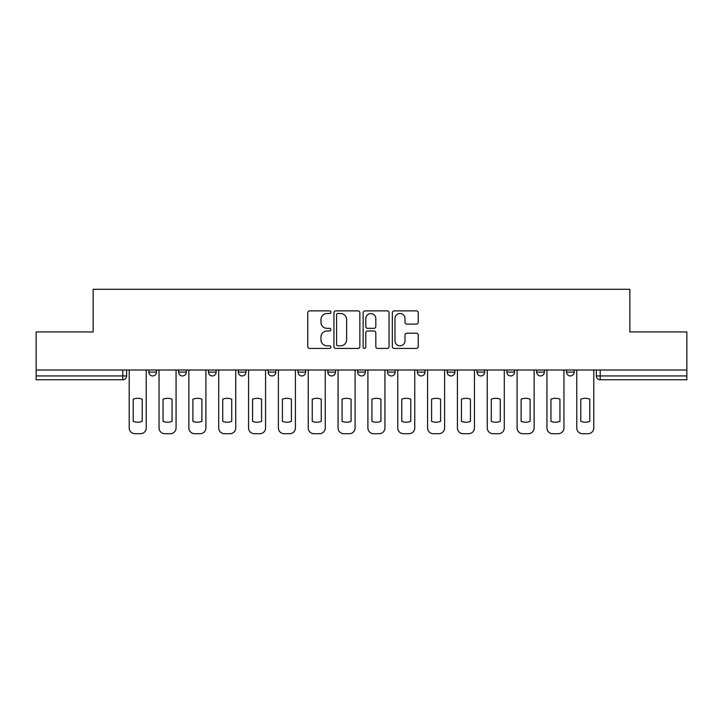 <?xml version="1.0" encoding="UTF-8"?>
<svg xmlns="http://www.w3.org/2000/svg" width="723" height="723" viewBox="0 0 723 723"><rect width="100%" height="100%" fill="white"/><g stroke="black" fill="none" stroke-linecap="round" stroke-linejoin="round"><path stroke-width="1.08" d="M330.899 312.191A1.31 1.31 0 0 0 329.58 310.881L309.634 310.881A1.88 1.88 0 0 0 307.754 312.761L307.754 346.552A1.88 1.88 0 0 0 309.634 348.432L329.58 348.432A1.31 1.31 0 0 0 330.899 347.112A1.31 1.31 0 0 0 329.58 345.802L327.004 345.802A6.01 6.01 0 0 1 320.994 339.792L320.994 336.972A6.01 6.01 0 0 1 327.004 330.971L329.58 330.971A1.31 1.31 0 0 0 330.899 329.652A1.31 1.31 0 0 0 329.58 328.341L327.004 328.341A6.01 6.01 0 0 1 320.994 322.331L320.994 319.512A6.01 6.01 0 0 1 327.004 313.511L329.58 313.511A1.31 1.31 0 0 0 330.899 312.191M477.026 370.013L477.026 372.119L484.681 372.119A3.823 3.823 0 0 1 480.849 375.942A3.823 3.823 0 0 1 477.026 372.119L477.026 370.013M387.51 370.013L387.51 372.119L395.165 372.119A3.823 3.823 0 0 1 391.342 375.942A3.823 3.823 0 0 1 387.51 372.119L387.51 370.013M327.835 370.013L327.835 372.119L335.49 372.119A3.823 3.823 0 0 1 331.658 375.942A3.823 3.823 0 0 1 327.835 372.119L327.835 370.013M298.003 370.013L298.003 372.119L305.648 372.119A3.823 3.823 0 0 1 301.825 375.942A3.823 3.823 0 0 1 298.003 372.119L298.003 370.013M238.319 372.119L238.319 370.013L238.319 372.119A3.823 3.823 0 0 0 242.151 375.942A3.823 3.823 0 0 1 238.319 372.119L245.974 372.119A3.823 3.823 0 0 1 242.151 375.942M178.644 372.119L178.644 370.013L178.644 372.119A3.823 3.823 0 0 0 182.467 375.942A3.823 3.823 0 0 1 178.644 372.119L186.299 372.119A3.823 3.823 0 0 1 182.467 375.942A3.823 3.823 0 0 0 186.299 372.119L186.299 370.013L186.299 372.119M416.367 324.112A1.88 1.88 0 0 0 418.246 322.241L418.246 312.761A1.88 1.88 0 0 0 416.367 310.881L394.216 310.881A1.88 1.88 0 0 0 392.336 312.761L392.336 346.552A1.88 1.88 0 0 0 394.216 348.432L416.367 348.432A1.88 1.88 0 0 0 418.246 346.552L418.246 335.101A1.88 1.88 0 0 0 416.367 333.222L406.886 333.222A1.88 1.88 0 0 0 405.007 335.101L405.007 340.777A5.025 5.025 0 0 1 399.991 345.802A5.025 5.025 0 0 1 394.966 340.777L394.966 318.527A5.025 5.025 0 0 1 399.991 313.511A5.025 5.025 0 0 1 405.007 318.527L405.007 322.241A1.88 1.88 0 0 0 406.886 324.112L416.367 324.112M36.15 370.013L36.15 331.947L93.15 331.947L93.15 289.299L629.85 289.299L629.85 331.947L686.85 331.947L686.85 370.013L36.15 370.013L36.15 375.942L126.624 375.942L126.624 370.013L126.624 375.942A3.823 3.823 0 0 1 122.793 379.765L36.15 379.765L36.15 375.942M359.855 312.761A1.88 1.88 0 0 0 357.975 310.881L335.824 310.881A1.88 1.88 0 0 0 333.945 312.761L333.945 346.552A1.88 1.88 0 0 0 335.824 348.432L357.975 348.432A1.88 1.88 0 0 0 359.855 346.552L359.855 312.761M365.025 310.881L387.176 310.881A1.88 1.88 0 0 1 389.055 312.761L389.055 346.552A1.88 1.88 0 0 1 387.176 348.432L377.695 348.432A1.88 1.88 0 0 1 375.815 346.552L375.815 332.842A1.88 1.88 0 0 0 373.936 330.971L367.646 330.971A1.88 1.88 0 0 0 365.775 332.842L365.775 347.112A1.31 1.31 0 0 1 364.455 348.432A1.31 1.31 0 0 1 363.145 347.112L363.145 312.761A1.88 1.88 0 0 1 365.025 310.881M596.376 370.013L596.376 375.942L686.85 375.942L686.85 379.765L600.207 379.765A3.823 3.823 0 0 1 596.376 375.942M686.85 370.013L686.85 375.942M574.189 370.013L574.189 372.119A3.823 3.823 0 0 1 570.366 375.942A3.823 3.823 0 0 1 566.543 372.119L574.189 372.119A3.823 3.823 0 0 1 570.366 375.942M566.543 370.013L566.543 372.119M544.356 370.013L544.356 372.119A3.823 3.823 0 0 1 540.533 375.942A3.823 3.823 0 0 1 536.701 372.119A3.823 3.823 0 0 0 540.533 375.942M536.701 370.013L536.701 372.119L544.356 372.119M514.514 370.013L514.514 372.119A3.823 3.823 0 0 1 510.691 375.942A3.823 3.823 0 0 1 506.868 372.119A3.823 3.823 0 0 0 510.691 375.942M506.868 370.013L506.868 372.119L514.514 372.119M484.681 370.013L484.681 372.119A3.823 3.823 0 0 1 480.849 375.942M454.839 370.013L454.839 372.119A3.823 3.823 0 0 1 451.016 375.942A3.823 3.823 0 0 1 447.185 372.119L454.839 372.119M447.185 370.013L447.185 372.119M417.352 370.013L417.352 372.119L424.997 372.119L424.997 370.013L424.997 372.119A3.823 3.823 0 0 1 421.175 375.942A3.823 3.823 0 0 1 417.352 372.119A3.823 3.823 0 0 0 421.175 375.942M395.165 370.013L395.165 372.119M365.323 370.013L365.323 372.119A3.823 3.823 0 0 1 361.5 375.942A3.823 3.823 0 0 1 357.677 372.119L365.323 372.119L365.323 370.013M357.677 370.013L357.677 372.119M335.49 372.119L335.49 370.013L335.49 372.119A3.823 3.823 0 0 1 331.658 375.942M305.648 372.119L305.648 370.013L305.648 372.119A3.823 3.823 0 0 1 301.825 375.942M275.815 370.013L275.815 372.119A3.823 3.823 0 0 1 271.984 375.942A3.823 3.823 0 0 1 268.161 372.119A3.823 3.823 0 0 0 271.984 375.942A3.823 3.823 0 0 0 275.815 372.119L275.815 370.013M268.161 370.013L268.161 372.119L275.815 372.119M245.974 370.013L245.974 372.119M216.132 370.013L216.132 372.119A3.823 3.823 0 0 1 212.309 375.942A3.823 3.823 0 0 1 208.486 372.119A3.823 3.823 0 0 0 212.309 375.942M208.486 370.013L208.486 372.119L216.132 372.119M156.457 370.013L156.457 372.119A3.823 3.823 0 0 1 152.634 375.942A3.823 3.823 0 0 1 148.811 372.119A3.823 3.823 0 0 0 152.634 375.942A3.823 3.823 0 0 0 156.457 372.119L156.457 370.013M148.811 370.013L148.811 372.119L156.457 372.119M122.793 370.013L122.793 379.765A3.823 3.823 0 0 0 126.624 375.942M337.894 313.511A1.31 1.31 0 0 0 336.575 314.821L336.575 344.482A1.31 1.31 0 0 0 337.894 345.802L340.614 345.802A6.01 6.01 0 0 0 346.624 339.792L346.624 319.512A6.01 6.01 0 0 0 340.614 313.511L337.894 313.511M375.815 318.626A5.025 5.025 0 0 0 370.791 313.601A5.025 5.025 0 0 0 365.775 318.626L365.775 326.462A1.88 1.88 0 0 0 367.646 328.341L373.936 328.341A1.88 1.88 0 0 0 375.815 326.462L375.815 318.626M133.222 399.195L133.222 421.355A11.957 11.957 0 0 0 142.205 421.355L142.205 399.195A11.957 11.957 0 0 0 133.222 399.195M129.2 370.013L129.2 427.962A5.739 5.739 0 0 0 134.939 433.701L140.488 433.701A5.739 5.739 0 0 0 146.227 427.962L146.227 370.013M163.055 399.195L163.055 421.355A11.957 11.957 0 0 0 172.047 421.355L172.047 399.195A11.957 11.957 0 0 0 163.055 399.195M159.042 370.013L159.042 427.962A5.739 5.739 0 0 0 164.781 433.701L170.33 433.701A5.739 5.739 0 0 0 176.06 427.962L176.06 370.013M192.896 399.195L192.896 421.355A11.957 11.957 0 0 0 201.889 421.355L201.889 399.195A11.957 11.957 0 0 0 192.896 399.195M188.875 370.013L188.875 427.962A5.739 5.739 0 0 0 194.614 433.701L200.163 433.701A5.739 5.739 0 0 0 205.901 427.962L205.901 370.013M222.738 399.195L222.738 421.355A11.957 11.957 0 0 0 231.721 421.355L231.721 399.195A11.957 11.957 0 0 0 222.738 399.195M218.717 370.013L218.717 427.962A5.739 5.739 0 0 0 224.455 433.701L230.004 433.701A5.739 5.739 0 0 0 235.743 427.962L235.743 370.013M252.571 399.195L252.571 421.355A11.957 11.957 0 0 0 261.563 421.355L261.563 399.195A11.957 11.957 0 0 0 252.571 399.195M248.558 370.013L248.558 427.962A5.739 5.739 0 0 0 254.297 433.701L259.837 433.701A5.739 5.739 0 0 0 265.576 427.962L265.576 370.013M282.413 399.195L282.413 421.355A11.957 11.957 0 0 0 291.396 421.355L291.396 399.195A11.957 11.957 0 0 0 282.413 399.195M278.391 370.013L278.391 427.962A5.739 5.739 0 0 0 284.13 433.701L289.679 433.701A5.739 5.739 0 0 0 295.418 427.962L295.418 370.013M312.246 399.195L312.246 421.355A11.957 11.957 0 0 0 321.238 421.355L321.238 399.195A11.957 11.957 0 0 0 312.246 399.195M308.233 370.013L308.233 427.962A5.739 5.739 0 0 0 313.972 433.701L319.512 433.701A5.739 5.739 0 0 0 325.251 427.962L325.251 370.013M342.087 399.195L342.087 421.355A11.957 11.957 0 0 0 351.08 421.355L351.08 399.195A11.957 11.957 0 0 0 342.087 399.195M338.066 370.013L338.066 427.962A5.739 5.739 0 0 0 343.805 433.701L349.354 433.701A5.739 5.739 0 0 0 355.092 427.962L355.092 370.013M371.92 399.195L371.92 421.355A11.957 11.957 0 0 0 380.913 421.355L380.913 399.195A11.957 11.957 0 0 0 371.92 399.195M367.908 370.013L367.908 427.962A5.739 5.739 0 0 0 373.646 433.701L379.195 433.701A5.739 5.739 0 0 0 384.934 427.962L384.934 370.013M401.762 399.195L401.762 421.355A11.957 11.957 0 0 0 410.754 421.355L410.754 399.195A11.957 11.957 0 0 0 401.762 399.195M397.749 370.013L397.749 427.962A5.739 5.739 0 0 0 403.488 433.701L409.028 433.701A5.739 5.739 0 0 0 414.767 427.962L414.767 370.013M431.604 399.195L431.604 421.355A11.957 11.957 0 0 0 440.587 421.355L440.587 399.195A11.957 11.957 0 0 0 431.604 399.195M427.582 370.013L427.582 427.962A5.739 5.739 0 0 0 433.321 433.701L438.87 433.701A5.739 5.739 0 0 0 444.609 427.962L444.609 370.013M461.437 399.195L461.437 421.355A11.957 11.957 0 0 0 470.429 421.355L470.429 399.195A11.957 11.957 0 0 0 461.437 399.195M457.424 370.013L457.424 427.962A5.739 5.739 0 0 0 463.163 433.701L468.703 433.701A5.739 5.739 0 0 0 474.442 427.962L474.442 370.013M491.279 399.195L491.279 421.355A11.957 11.957 0 0 0 500.262 421.355L500.262 399.195A11.957 11.957 0 0 0 491.279 399.195M487.257 370.013L487.257 427.962A5.739 5.739 0 0 0 492.996 433.701L498.545 433.701A5.739 5.739 0 0 0 504.283 427.962L504.283 370.013M521.111 399.195L521.111 421.355A11.957 11.957 0 0 0 530.104 421.355L530.104 399.195A11.957 11.957 0 0 0 521.111 399.195M517.099 370.013L517.099 427.962A5.739 5.739 0 0 0 522.837 433.701L528.386 433.701A5.739 5.739 0 0 0 534.125 427.962L534.125 370.013M550.953 399.195L550.953 421.355A11.957 11.957 0 0 0 559.945 421.355L559.945 399.195A11.957 11.957 0 0 0 550.953 399.195M546.94 370.013L546.94 427.962A5.739 5.739 0 0 0 552.67 433.701L558.219 433.701A5.739 5.739 0 0 0 563.958 427.962L563.958 370.013M580.795 399.195L580.795 421.355A11.957 11.957 0 0 0 589.778 421.355L589.778 399.195A11.957 11.957 0 0 0 580.795 399.195M576.773 370.013L576.773 427.962A5.739 5.739 0 0 0 582.512 433.701L588.061 433.701A5.739 5.739 0 0 0 593.8 427.962L593.8 370.013M600.207 370.013L600.207 379.765"/></g></svg>
